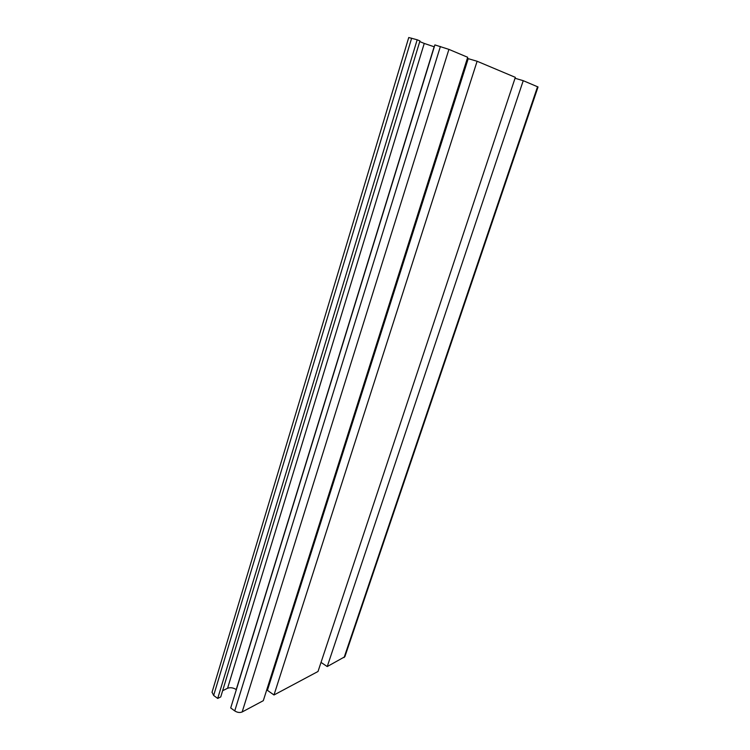 <?xml version="1.0" encoding="UTF-8"?>
<svg xmlns="http://www.w3.org/2000/svg" width="750" height="750" viewBox="0 0 750 750"><rect width="100%" height="100%" fill="white"/><g stroke="black" fill="none" stroke-linecap="round" stroke-linejoin="round"><path stroke-width="1.12" d="M268.491 686.887L267.834 686.419M467.222 58.753L468.113 59.016M263.297 700.688L467.691 57.291L448.912 49.378L434.887 44.906L230.709 707.953L234.741 710.906C237.356 712.556 239.831 712.903 242.166 711.966L263.297 700.688M236.353 689.644L236.231 689.559C233.203 687.675 230.325 687.253 227.569 688.275L424.247 43.434L434.306 46.819M222.628 690.712L227.569 688.275M419.747 41.578L424.247 43.434M220.744 696.928L419.944 40.931L417.178 39.778L217.716 698.438L220.744 696.928M212.062 692.231L213.656 695.466L217.716 698.438M408.741 37.528L417.178 39.778M327.234 666.553L344.859 656.719L538.041 86.972L523.237 80.681L327.234 666.553L321.019 662.409M515.034 78.263L523.237 80.681M318.009 671.484L515.334 77.353L477.113 61.256L273.994 694.978L318.009 671.484M477.113 61.256L468.225 58.659L267.403 690.328L273.994 694.978M242.166 711.966L448.912 49.378M234.741 710.906L440.391 46.5M236.231 689.559L434.137 46.763M213.656 695.466L411.647 38.184M344.091 657.562L537.553 86.709M212.016 692.372L408.75 37.519"/></g></svg>
